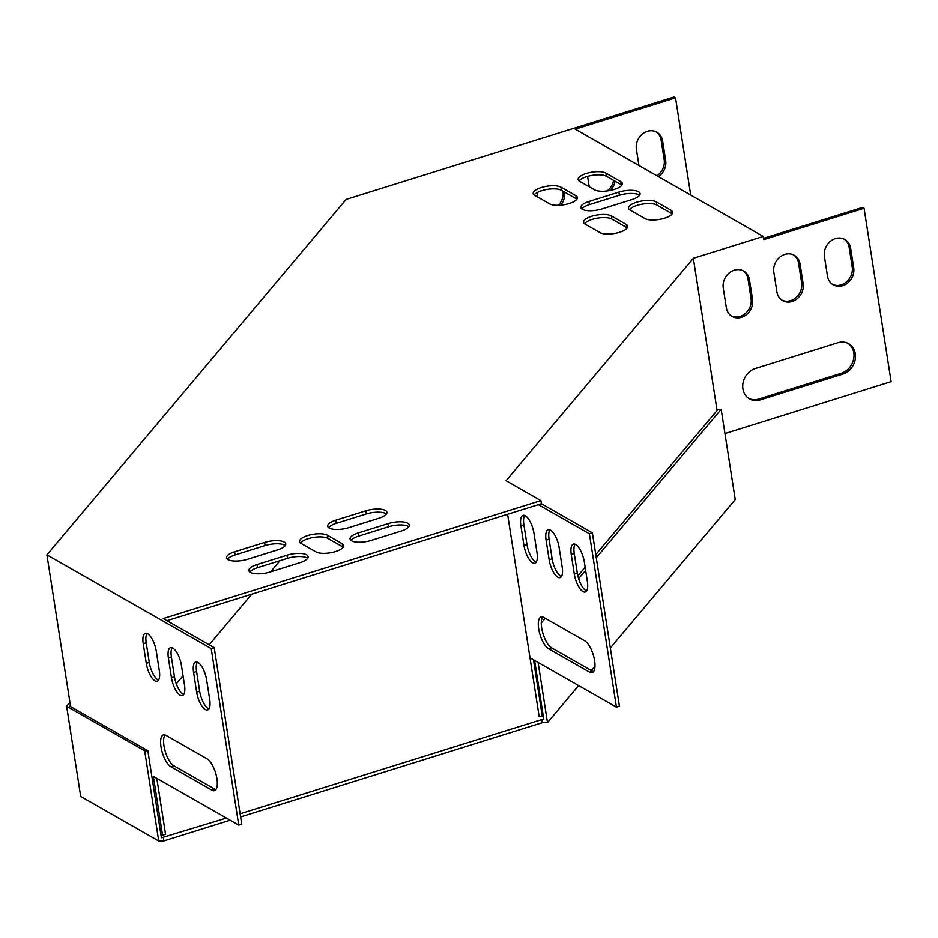 <?xml version="1.0" encoding="UTF-8"?>
<svg xmlns="http://www.w3.org/2000/svg" width="938" height="938" viewBox="0 0 938 938"><rect width="100%" height="100%" fill="white"/><g stroke="black" fill="none" stroke-linecap="round" stroke-linejoin="round"><path stroke-width="1.41" d="M578.64 685.584L547.475 722.6L542.316 722.694L541.824 719.552L240.116 813.797M226.41 818.077L161.418 837.798L147.841 750.717L144.663 750.775L66.621 706.244L69.904 702.351M230.138 820.211L163.892 840.905L163.4 837.763M542.316 722.694L240.609 816.939M595.771 554.581L717.992 409.414L721.17 409.355L735.24 499.579L610.333 647.947M595.009 666.144L591.327 670.518M144.663 750.775L158.733 840.999L163.892 840.905M158.733 840.999L80.691 796.479L66.621 706.244M534.601 660.469L543.817 719.516L541.824 719.552M538.095 662.463L547.475 722.6M585.136 567.22L577.843 575.873M543.125 617.122L541.918 618.541M721.17 409.355L596.263 557.711M585.629 570.351L578.617 578.676M545.259 618.294L541.273 623.02M147.841 750.717L69.799 706.185L70.397 705.482M507.61 514.27L529.993 657.831L616.418 707.135L589.381 533.745L592.37 532.807L541.39 503.718L166.952 620.686M541.39 503.718L540.898 500.587L163.224 618.564L214.204 647.642L241.734 824.174L238.744 825.112L211.214 648.58L214.204 647.642M211.214 648.58L46.9 554.839L346.134 199.431L674.047 97.001L675.536 97.857L575.252 129.174L763.286 236.458L763.778 239.589L864.062 208.259L891.1 381.66L724.945 433.567M589.381 533.745L538.389 504.656M763.579 238.334L862.573 207.415L864.062 208.259M523.955 545.388A14.809 5.511 -107.3 0 0 534.894 563.234A14.809 5.511 -107.3 0 0 537.017 552.834L533.957 533.218A14.809 5.511 -107.3 0 0 523.005 515.361A14.809 5.511 -107.3 0 0 520.895 525.772L523.955 545.388L526.957 544.45A14.809 5.511 -107.3 0 0 536.208 562.19M549.14 559.751A14.809 5.511 -107.3 0 0 560.08 577.609A14.809 5.511 -107.3 0 0 562.19 567.197L559.13 547.581A14.809 5.511 -107.3 0 0 548.191 529.724A14.809 5.511 -107.3 0 0 546.08 540.136L549.14 559.751L552.13 558.814A14.809 5.511 -107.3 0 0 561.393 576.553M574.314 574.115A14.809 5.511 -107.3 0 0 585.265 591.972A14.809 5.511 -107.3 0 0 587.376 581.572L584.315 561.956A14.809 5.511 -107.3 0 0 573.376 544.099A14.809 5.511 -107.3 0 0 571.254 554.499L574.314 574.115L577.316 573.177A14.809 5.511 -107.3 0 0 586.578 590.917M589.615 672.194A16.919 6.308 -107.3 0 0 592.206 672.652A16.919 6.308 -107.3 0 0 594.024 657.714A16.919 6.308 -107.3 0 0 584.714 640.806L543.677 617.392A16.919 6.308 -107.3 0 0 541.085 616.934A16.919 6.308 -107.3 0 0 539.268 631.872A16.919 6.308 -107.3 0 0 548.578 648.779L589.615 672.194L592.605 671.256A16.919 6.308 -107.3 0 0 593.555 671.678M524.694 515.478A14.809 5.511 -107.3 0 0 523.896 524.834L526.957 544.45M549.867 529.841A14.809 5.511 -107.3 0 0 549.07 539.198L552.13 558.814M540.898 500.587L506.074 480.713L693.334 258.302L763.286 236.458M616.418 707.135L619.408 706.208L592.37 532.807M575.053 544.216A14.809 5.511 -107.3 0 0 574.255 553.561L577.316 573.177M542.739 616.981A16.919 6.308 -107.3 0 0 542.797 632.986A16.919 6.308 -107.3 0 0 551.567 647.841L592.605 671.256M146.281 663.354A14.809 5.511 -107.3 0 0 157.221 681.211A14.809 5.511 -107.3 0 0 159.331 670.811L156.271 651.195A14.809 5.511 -107.3 0 0 145.331 633.338A14.809 5.511 -107.3 0 0 143.221 643.738L146.281 663.354L149.271 662.416A14.809 5.511 -107.3 0 0 158.534 680.156M171.455 677.728A14.809 5.511 -107.3 0 0 182.406 695.586A14.809 5.511 -107.3 0 0 184.516 685.174L181.456 665.558A14.809 5.511 -107.3 0 0 170.517 647.701A14.809 5.511 -107.3 0 0 168.394 658.113L171.455 677.728L174.456 676.79A14.809 5.511 -107.3 0 0 183.719 694.53M46.9 554.839L70.573 706.631M160.879 834.304L162.544 835.254L153.375 776.406L238.744 825.112M196.64 692.092A14.809 5.511 -107.3 0 0 207.579 709.949A14.809 5.511 -107.3 0 0 209.702 699.537L206.641 679.921A14.809 5.511 -107.3 0 0 195.702 662.076A14.809 5.511 -107.3 0 0 193.58 672.476L196.64 692.092L199.642 691.154A14.809 5.511 -107.3 0 0 208.904 708.894M211.929 790.171A16.919 6.308 -107.3 0 0 214.532 790.628A16.919 6.308 -107.3 0 0 216.35 775.679A16.919 6.308 -107.3 0 0 207.04 758.783L166.003 735.369A16.919 6.308 -107.3 0 0 163.4 734.911A16.919 6.308 -107.3 0 0 161.582 749.849A16.919 6.308 -107.3 0 0 170.892 766.756L211.929 790.171L214.931 789.233A16.919 6.308 -107.3 0 0 215.869 789.644M147.008 633.455A14.809 5.511 -107.3 0 0 146.211 642.811L149.271 662.416M172.193 647.818A14.809 5.511 -107.3 0 0 171.396 657.175L174.456 676.79M162.544 835.254L165.545 834.316L156.822 778.376M197.379 662.181A14.809 5.511 -107.3 0 0 196.581 671.538L199.642 691.154M165.065 734.946A16.919 6.308 -107.3 0 0 165.111 750.963A16.919 6.308 -107.3 0 0 173.893 765.818L214.931 789.233M533.488 659.824L542.34 716.62L543.196 715.6M717.078 410.516L693.334 258.302M529.993 657.831L539.174 716.679L542.34 716.62M227.5 559.247A14.809 5.1 171.1 0 1 235.121 554.921L265.091 545.564A14.809 5.1 171.1 0 1 285.281 545.553M629.504 209.702A14.809 5.1 171.1 0 1 642.19 204.167A14.809 5.1 171.1 0 1 656.764 205L671.678 213.512A14.809 5.1 171.1 0 1 672.229 213.876M579.133 180.964A14.809 5.1 171.1 0 1 591.831 175.429A14.809 5.1 171.1 0 1 606.394 176.262L621.319 184.786A14.809 5.1 171.1 0 1 621.859 185.138M584.538 223.736A14.809 5.1 171.1 0 1 597.225 218.202A14.809 5.1 171.1 0 1 611.799 219.046L626.725 227.559A14.809 5.1 171.1 0 1 627.264 227.922M534.179 195.01A14.809 5.1 171.1 0 1 546.866 189.476A14.809 5.1 171.1 0 1 561.44 190.308L576.354 198.821A14.809 5.1 171.1 0 1 576.905 199.184M328.663 527.648A14.809 5.1 171.1 0 1 336.285 523.322L366.254 513.965A14.809 5.1 171.1 0 1 386.444 513.954M249.883 572.016A14.809 5.1 171.1 0 1 257.504 567.689L287.485 558.333A14.809 5.1 171.1 0 1 307.664 558.321M351.046 540.417A14.809 5.1 171.1 0 1 358.668 536.09L388.649 526.734A14.809 5.1 171.1 0 1 408.827 526.722M581.806 208.951A14.809 5.1 171.1 0 1 589.427 204.625L619.397 195.268A14.809 5.1 171.1 0 1 639.587 195.245M300.535 543.02A14.809 5.1 171.1 0 1 313.222 537.486A14.809 5.1 171.1 0 1 327.796 538.33L342.722 546.842A14.809 5.1 171.1 0 1 343.261 547.206M247.691 559.236A14.809 5.1 171.1 0 1 226.539 557.793A14.809 5.1 171.1 0 1 234.629 551.79L264.61 542.422A14.809 5.1 171.1 0 1 285.762 543.864A14.809 5.1 171.1 0 1 277.66 549.867L247.691 559.236M671.198 210.382A14.809 5.1 171.1 0 1 672.71 212.187A14.809 5.1 171.1 0 1 661.818 218.953A14.809 5.1 171.1 0 1 644.969 218.566L630.043 210.053A14.809 5.1 171.1 0 1 628.53 208.236A14.809 5.1 171.1 0 1 639.423 201.482A14.809 5.1 171.1 0 1 656.272 201.858L671.198 210.382L671.678 213.512M579.684 181.327A14.809 5.1 171.1 0 1 578.171 179.51A14.809 5.1 171.1 0 1 589.064 172.744A14.809 5.1 171.1 0 1 605.913 173.131L620.827 181.644A14.809 5.1 171.1 0 1 622.34 183.461A14.809 5.1 171.1 0 1 611.447 190.215A14.809 5.1 171.1 0 1 594.598 189.839L579.684 181.327M626.232 224.417A14.809 5.1 171.1 0 1 627.745 226.234A14.809 5.1 171.1 0 1 616.852 232.999A14.809 5.1 171.1 0 1 600.003 232.612L585.078 224.1A14.809 5.1 171.1 0 1 583.565 222.283A14.809 5.1 171.1 0 1 594.458 215.529A14.809 5.1 171.1 0 1 611.306 215.904L626.232 224.417L626.725 227.559M534.719 195.362A14.809 5.1 171.1 0 1 533.206 193.556A14.809 5.1 171.1 0 1 544.099 186.791A14.809 5.1 171.1 0 1 560.947 187.178L575.873 195.69A14.809 5.1 171.1 0 1 577.386 197.508A14.809 5.1 171.1 0 1 566.493 204.261A14.809 5.1 171.1 0 1 549.645 203.874L534.719 195.362M348.854 527.637A14.809 5.1 171.1 0 1 327.69 526.195A14.809 5.1 171.1 0 1 335.792 520.191L365.773 510.823A14.809 5.1 171.1 0 1 386.925 512.265A14.809 5.1 171.1 0 1 378.823 518.268L348.854 527.637M270.074 572.004A14.809 5.1 171.1 0 1 248.922 570.562A14.809 5.1 171.1 0 1 257.012 564.559L286.993 555.19A14.809 5.1 171.1 0 1 308.145 556.633A14.809 5.1 171.1 0 1 300.043 562.648L270.074 572.004M371.237 540.405A14.809 5.1 171.1 0 1 350.085 538.963A14.809 5.1 171.1 0 1 358.175 532.96L388.156 523.592A14.809 5.1 171.1 0 1 409.308 525.034A14.809 5.1 171.1 0 1 401.206 531.049L371.237 540.405M618.904 192.126A14.809 5.1 171.1 0 1 640.068 193.568A14.809 5.1 171.1 0 1 631.966 199.571L601.997 208.94A14.809 5.1 171.1 0 1 580.833 207.497A14.809 5.1 171.1 0 1 588.935 201.482L618.904 192.126L619.397 195.268M301.075 543.383A14.809 5.1 171.1 0 1 299.562 541.566A14.809 5.1 171.1 0 1 310.455 534.812A14.809 5.1 171.1 0 1 327.303 535.188L342.229 543.7A14.809 5.1 171.1 0 1 343.742 545.517A14.809 5.1 171.1 0 1 332.849 552.283A14.809 5.1 171.1 0 1 316 551.896L301.075 543.383M748.782 398.427A16.919 14.574 119.7 0 0 758.854 399.025L841.28 373.277A16.919 14.574 119.7 0 0 853.58 359.43A16.919 14.574 119.7 0 0 847.952 343.343M731.37 315.965A14.809 12.757 119.7 0 0 745.522 313.327A14.809 12.757 119.7 0 0 751.057 298.612L747.996 278.996A14.809 12.757 119.7 0 0 742.943 270.683M832.522 284.366A14.809 12.757 119.7 0 0 846.686 281.728A14.809 12.757 119.7 0 0 852.22 267.013L849.16 247.398A14.809 12.757 119.7 0 0 844.106 239.084M781.94 300.16A14.809 12.757 119.7 0 0 796.104 297.534A14.809 12.757 119.7 0 0 801.638 282.807L798.578 263.191A14.809 12.757 119.7 0 0 793.525 254.89M842.77 374.133A16.919 14.574 119.7 0 0 855.175 359.805A16.919 14.574 119.7 0 0 848.714 343.742A16.919 14.574 119.7 0 0 837.88 342.745L755.453 368.493A16.919 14.574 119.7 0 0 743.048 382.821A16.919 14.574 119.7 0 0 749.509 398.885A16.919 14.574 119.7 0 0 760.343 399.881L842.77 374.133L841.28 373.277M726.317 307.652A14.809 12.757 119.7 0 0 732.097 316.423A14.809 12.757 119.7 0 0 746.648 314.5A14.809 12.757 119.7 0 0 752.546 299.457L749.485 279.852A14.809 12.757 119.7 0 0 743.705 271.082A14.809 12.757 119.7 0 0 729.154 273.005A14.809 12.757 119.7 0 0 723.257 288.036L726.317 307.652M827.48 276.053A14.809 12.757 119.7 0 0 833.261 284.812A14.809 12.757 119.7 0 0 847.811 282.901A14.809 12.757 119.7 0 0 853.709 267.858L850.649 248.242A14.809 12.757 119.7 0 0 844.868 239.483A14.809 12.757 119.7 0 0 830.318 241.406A14.809 12.757 119.7 0 0 824.42 256.437L827.48 276.053M776.899 291.859A14.809 12.757 119.7 0 0 782.679 300.617A14.809 12.757 119.7 0 0 797.23 298.694A14.809 12.757 119.7 0 0 803.127 283.663L800.067 264.047A14.809 12.757 119.7 0 0 794.287 255.288A14.809 12.757 119.7 0 0 779.736 257.2A14.809 12.757 119.7 0 0 773.838 272.243L776.899 291.859M279.993 560.666L270.59 571.84M251.771 594.188L209.186 644.781M183.051 675.806L176.285 683.849M675.536 97.857L690.696 195.045M562.999 191.211L563.023 191.34A14.809 12.757 -60.3 0 1 558.286 205.305M656.084 131.812A14.809 12.757 -60.3 0 1 661.126 140.125L664.186 159.73A14.809 12.757 -60.3 0 1 656.94 175.781M613.569 180.354A14.809 12.757 -60.3 0 1 607.214 190.965M564.5 192.056L564.512 192.184A14.809 12.757 -60.3 0 1 560.678 205.176M537.779 197.109L537.075 192.642M638.942 165.51L636.386 149.165A14.809 12.757 -60.3 0 1 642.295 134.122A14.809 12.757 -60.3 0 1 656.846 132.211A14.809 12.757 -60.3 0 1 662.615 140.97L665.675 160.586A14.809 12.757 -60.3 0 1 658.429 176.625M615.058 181.21A14.809 12.757 -60.3 0 1 610.239 190.473M589.439 186.885A14.809 12.757 -60.3 0 1 588.865 184.575L587.587 176.391M327.303 535.188L327.796 538.33M342.229 543.7L342.722 546.842M588.935 201.482L589.427 204.625M358.175 532.96L358.668 536.09M388.156 523.592L388.649 526.734M257.012 564.559L257.504 567.689M286.993 555.19L287.485 558.333M335.792 520.191L336.285 523.322M365.773 510.823L366.254 513.965M560.947 187.178L561.44 190.308M575.873 195.69L576.354 198.821M611.306 215.904L611.799 219.046M605.913 173.131L606.394 176.262M620.827 181.644L621.319 184.786M656.272 201.858L656.764 205M234.629 551.79L235.121 554.921M264.61 542.422L265.091 545.564M801.638 282.807L803.127 283.663M798.578 263.191L800.067 264.047M664.186 159.73L665.675 160.586M661.126 140.125L662.615 140.97M852.22 267.013L853.709 267.858M849.16 247.398L850.649 248.242M563.023 191.34L564.512 192.184M751.057 298.612L752.546 299.457M747.996 278.996L749.485 279.852M758.854 399.025L760.343 399.881M168.394 658.113L171.396 657.175M546.08 540.136L549.07 539.198M193.58 672.476L196.581 671.538M571.254 554.499L574.255 553.561M143.221 643.738L146.211 642.811M520.895 525.772L523.896 524.834M170.892 766.756L173.893 765.818M548.578 648.779L551.567 647.841"/></g></svg>
